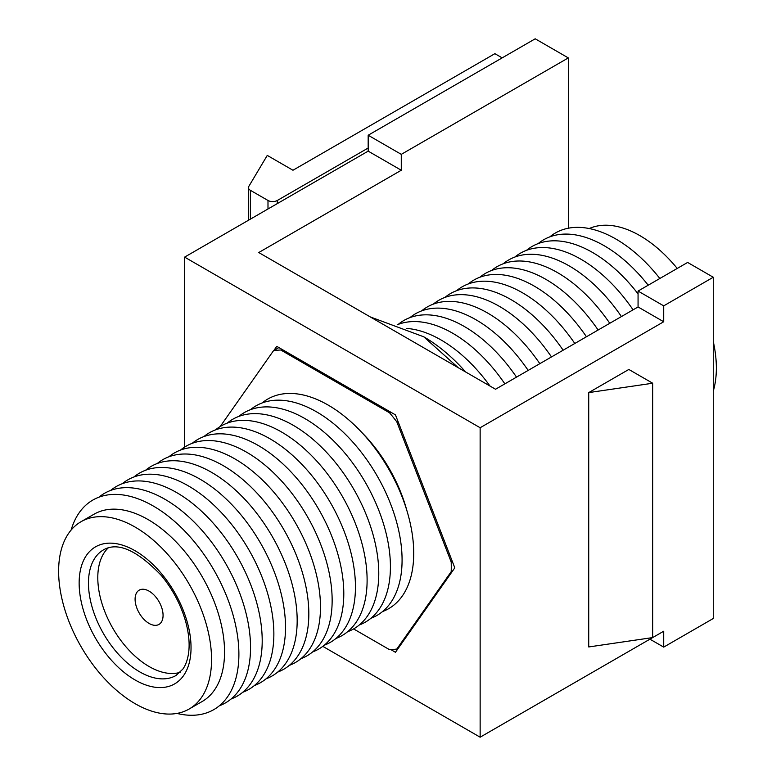 <?xml version="1.0" encoding="UTF-8"?>
<svg xmlns="http://www.w3.org/2000/svg" width="776" height="776" viewBox="0 0 776 776"><rect width="100%" height="100%" fill="white"/><g stroke="black" fill="none" stroke-linecap="round" stroke-linejoin="round"><path stroke-width="1.16" d="M184.61 447.112L184.61 257.118L368.173 151.136L368.173 135.237L535.207 38.8L568.313 57.909L401.279 154.356L401.279 170.245L258.748 252.54L495.534 389.242L638.066 306.957L638.066 291.058L687.623 262.443L713.27 277.255L663.703 305.86L663.703 321.759L480.14 427.741L184.61 257.118M368.173 148.022L277.323 200.47A6.596 3.802 180 0 1 267.992 200.47L250.396 190.314A6.596 3.802 180 0 1 248.465 187.617A6.596 3.802 180 0 1 248.815 186.386L267.264 155.404L292.969 170.245L494.884 53.67L502.169 57.88M480.14 427.741L480.14 737.2L663.703 631.218L663.703 647.116L713.27 618.501L713.27 277.255M652.694 383.228L652.694 637.581L588.732 646.951L588.732 392.598L628.832 369.454L652.694 383.228L588.732 392.598M390.871 649.628L395.459 652.277L454.804 567.838L395.459 414.879L276.76 346.348L273.86 350.471M480.14 737.2L322.806 646.36M568.313 228.212L568.313 57.909M638.066 306.957L663.703 321.759M401.279 170.245L368.173 151.136M401.279 154.356L368.173 135.237M649.939 639.172L663.703 647.116M638.066 291.058L663.703 305.86M549.815 236.864A120.998 69.859 60 0 1 659.852 278.477M538.156 243.596A120.998 69.859 60 0 1 648.202 285.209M526.497 250.328A120.998 69.859 60 0 1 638.066 293.891M514.847 257.06A120.998 69.859 60 0 1 633.07 309.837M503.188 263.782A120.998 69.859 60 0 1 621.421 316.569M491.528 270.514A120.998 69.859 60 0 1 609.761 323.291M479.878 277.245A120.998 69.859 60 0 1 598.102 330.023M468.219 283.977A120.998 69.859 60 0 1 586.452 336.755M456.56 290.709A120.998 69.859 60 0 1 574.793 343.487M444.91 297.431A120.998 69.859 60 0 1 563.133 350.209M433.25 304.163A120.998 69.859 60 0 1 551.484 356.941M421.591 310.895A120.998 69.859 60 0 1 539.824 363.672M409.941 317.626A120.998 69.859 60 0 1 528.165 370.404M398.282 324.349A120.998 69.859 60 0 1 516.515 377.136M397.205 324.775A120.998 69.859 60 0 1 504.856 383.858M406.721 328.432A120.998 69.859 60 0 1 490.025 386.07M71.111 530.086A120.998 69.859 60 0 1 196.115 543.976A120.998 69.859 60 0 1 238.261 665.876A120.998 69.859 60 0 1 176.957 713.416M81.024 521.715L94.022 514.216A108.136 62.429 60 0 1 186.318 553.472A108.136 62.429 60 0 1 214.312 690.242A108.136 62.429 60 0 1 202.158 701.514L189.16 709.012A108.136 62.429 -120 0 0 201.314 697.74A108.136 62.429 -120 0 0 181.642 572.193A108.136 62.429 -120 0 0 81.024 521.715A108.136 62.429 -120 0 0 68.87 532.986A108.136 62.429 -120 0 0 88.542 658.543A108.136 62.429 -120 0 0 189.16 709.012M98.95 497.173A120.998 69.859 60 0 1 207.774 537.244A120.998 69.859 60 0 1 219.385 705.762M110.609 490.442A120.998 69.859 60 0 1 219.433 530.512A120.998 69.859 60 0 1 231.035 699.03M122.268 483.71A120.998 69.859 60 0 1 231.083 523.781A120.998 69.859 60 0 1 242.694 692.308M133.918 476.978A120.998 69.859 60 0 1 242.743 517.058A120.998 69.859 60 0 1 254.353 685.577M145.578 470.246A120.998 69.859 60 0 1 254.402 510.327A120.998 69.859 60 0 1 266.003 678.845M157.227 463.524A120.998 69.859 60 0 1 266.052 503.595A120.998 69.859 60 0 1 277.662 672.113M168.887 456.792A120.998 69.859 60 0 1 277.711 496.863A120.998 69.859 60 0 1 289.322 665.381M180.546 450.061A120.998 69.859 60 0 1 289.37 490.131A120.998 69.859 60 0 1 300.972 658.659M192.196 443.329A120.998 69.859 60 0 1 301.02 483.409A120.998 69.859 60 0 1 312.631 651.927M203.855 436.607A120.998 69.859 60 0 1 312.68 476.677A120.998 69.859 60 0 1 324.29 645.195M215.515 429.875A120.998 69.859 60 0 1 324.339 469.946A120.998 69.859 60 0 1 335.94 638.464M227.164 423.143A120.998 69.859 60 0 1 335.989 463.214A120.998 69.859 60 0 1 347.6 631.742M238.824 416.411A120.998 69.859 60 0 1 347.648 456.492A120.998 69.859 60 0 1 359.259 625.01M250.483 409.68A120.998 69.859 60 0 1 359.307 449.76A120.998 69.859 60 0 1 370.909 618.278M262.133 402.957A120.998 69.859 60 0 1 370.957 443.028A120.998 69.859 60 0 1 382.568 611.546M108.252 547.875A72.527 41.875 -120 0 0 104.663 552.037A72.527 41.875 -120 0 0 115.178 632.159A72.527 41.875 -120 0 0 180.119 672.356M713.27 391.114A108.136 62.429 -120 0 0 713.27 341.469M677.235 268.447A108.136 62.429 -120 0 0 589.226 228.542M406.847 510.453A108.136 62.429 -120 0 0 361.829 432.484M136.964 592.224A19.778 11.417 -120 0 0 140.563 615.184A19.778 11.417 -120 0 0 158.973 624.418A19.778 11.417 -120 0 0 161.195 622.362A19.778 11.417 -120 0 0 157.596 599.392A19.778 11.417 -120 0 0 139.185 590.158A19.778 11.417 -120 0 0 136.964 592.224M353.594 628.929L389.552 649.687A164.182 94.788 -120 0 0 396.817 649.037L451.195 571.679A164.182 94.788 -120 0 0 451.195 561.989L396.817 421.843A164.182 94.788 -120 0 0 389.552 412.803L280.796 350.015A164.182 94.788 -120 0 0 273.53 350.665L220.2 426.528M273.53 350.665L278.885 347.57M281.95 349.345L280.796 350.015M389.552 412.803L390.706 412.134M397.913 421.213L396.817 421.843M451.195 561.989L452.292 561.358M452.728 570.797L451.195 571.679M396.817 649.037L398.35 648.154M370.2 316.889L423.764 336.803L458.267 367.727M423.764 336.803A137.051 79.123 60 0 1 465.668 372.005M277.323 203.593L277.323 200.47M267.992 208.977L267.992 200.47M250.396 219.133L250.396 190.314M103.489 549.864A72.527 41.875 -120 0 0 95.341 557.42A72.527 41.875 -120 0 0 108.533 641.636A72.527 41.875 -120 0 0 176.016 675.489L182.816 669.154C185.745 665.129 187.695 659.542 188.675 652.422C189.8 643.323 188.781 632.973 185.609 621.353C180.827 604.717 172.776 589.469 161.437 575.598C137.09 550.194 117.777 541.619 103.489 549.864M86.64 555.092A79.123 45.687 60 0 1 163.067 575.569A79.123 45.687 60 0 1 183.543 675.644A79.123 45.687 60 0 1 107.117 655.167A79.123 45.687 60 0 1 86.64 555.092M248.465 220.248L248.465 187.617"/></g></svg>
